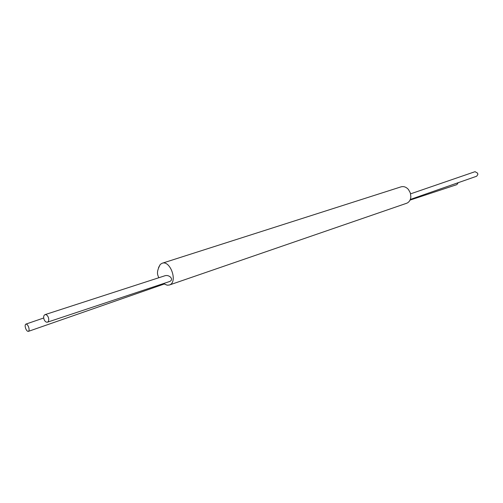 <?xml version="1.0" encoding="UTF-8"?>
<svg xmlns="http://www.w3.org/2000/svg" width="503" height="503" viewBox="0 0 503 503"><rect width="100%" height="100%" fill="white"/><g stroke="black" fill="none" stroke-linecap="round" stroke-linejoin="round"><path stroke-width="0.75" d="M410.014 200.112L456.856 184.632L458.239 182.677M158.508 267.634L160.294 264.389L162.136 263.258L401.048 186.852C403.758 186.129 406.242 187.028 408.48 189.549L410.335 192.913L410.863 196.717C410.605 199.886 409.285 202.036 406.889 203.181L169.36 285.012L167.21 285.201L164.28 283.994M162.136 263.258C170.259 260.001 177.949 281.818 169.737 284.861L169.36 285.012M28.382 331.37C29.268 330.779 29.337 329.32 28.589 326.981C27.734 324.951 26.835 323.989 25.886 324.102C24.993 324.693 24.917 326.158 25.672 328.49C26.521 330.528 27.426 331.483 28.382 331.37L164.255 284.006L164.06 283.365M410.593 193.837L475.058 171.674L477.636 173.183L477.837 174.541L476.643 176.239L410.303 199.452M44.981 314.652L165.191 275.675C167.172 275.21 168.989 275.738 170.643 277.272C172.089 279.134 171.781 280.536 169.718 281.485L47.452 322.178C46.094 322.417 44.968 321.499 44.057 319.424C43.321 316.984 43.635 315.394 44.981 314.652C46.333 314.419 47.458 315.337 48.363 317.412C49.099 319.845 48.791 321.436 47.452 322.178M158.684 277.788C158.194 275.11 155.458 273.406 160.294 264.389M164.305 283.95L167.21 285.201M25.886 324.102L43.698 318.003"/></g></svg>
